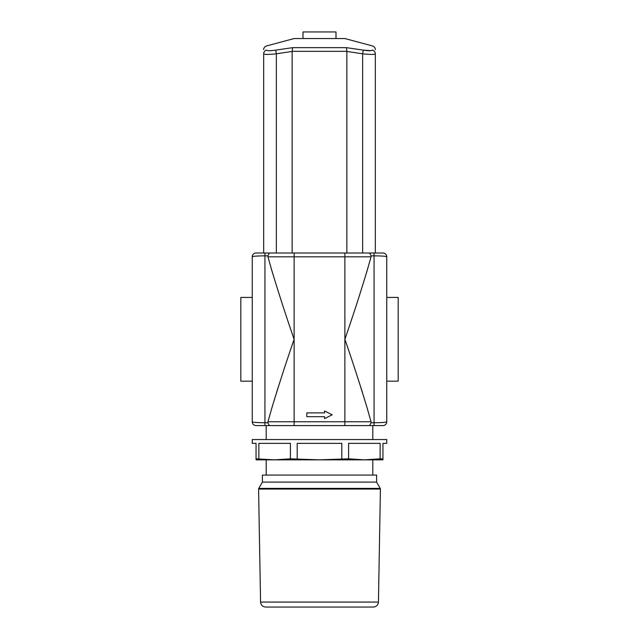 <?xml version="1.0" encoding="UTF-8"?>
<svg xmlns="http://www.w3.org/2000/svg" width="639" height="639" viewBox="0 0 639 639"><rect width="100%" height="100%" fill="white"/><g stroke="black" fill="none" stroke-linecap="round" stroke-linejoin="round"><path stroke-width="0.96" d="M372.801 425.59L372.801 439.544M372.801 459.848L372.801 475.073M344.876 425.59L344.876 421.78L294.124 421.78L294.124 425.59L269.394 425.59L267.869 422.738L264.937 422.738C257.142 422.683 252.916 422.363 252.245 421.78A3.81 3.81 0 0 0 256.047 425.59L382.953 425.59A3.81 3.81 0 0 0 386.755 421.78C386.084 422.363 381.858 422.683 374.063 422.738L371.131 422.738L371.043 421.78L371.131 422.738L369.606 425.59M262.397 482.102L376.603 482.102L376.603 475.073L262.397 475.073L262.397 482.102L258.763 488.404L380.237 488.404L380.413 489.059L258.587 489.059L258.763 488.404M376.603 482.102L380.237 488.404M378.44 602.066L260.56 602.066C260.904 605.101 262.597 606.762 265.64 607.05L373.36 607.05C376.403 606.762 378.096 605.101 378.44 602.066L380.413 489.059M335.994 38.548L335.994 31.95L303.006 31.95L303.006 38.548M292.59 47.653L275.728 50.122L276.352 53.804L292.135 51.44L292.59 47.653L346.41 47.653L346.865 51.44L362.648 53.804C370.324 54.619 374.55 54.619 375.333 53.804C375.333 48.356 375.333 48.356 375.333 53.804A3.81 3.754 -0 0 0 372.289 50.122L372.289 50.002M275.728 50.122C270.289 50.944 267.286 50.944 266.711 50.122A3.81 3.754 180 0 0 263.667 53.804C264.426 54.619 268.66 54.619 276.352 53.804L276.352 253.004M263.667 53.804C263.667 48.348 263.667 48.348 263.667 53.804L263.667 253.004M266.711 50.122C266.431 44.674 266.431 44.674 266.711 50.122M268.532 50.721L269.378 50.737M372.289 50.122C372.569 44.674 372.569 44.674 372.289 50.122C371.698 50.944 368.695 50.944 363.272 50.122L371.171 50.657M346.41 47.653L363.272 50.122L362.648 53.804L362.648 253.004M375.333 253.004L375.333 53.804M346.865 253.004L346.865 51.44M292.135 253.004L292.135 51.44M263.667 49.634C263.747 47.821 264.69 46.599 266.487 45.952L294.124 38.548L344.876 38.548L372.513 45.952C374.31 46.599 375.253 47.821 375.333 49.634M252.245 256.814C252.916 256.231 257.142 255.912 264.937 255.856L267.869 255.856L267.957 256.814L267.869 255.856L269.394 253.004L256.047 253.004A3.81 3.81 0 0 0 252.245 256.814L252.245 421.78M294.124 253.004L294.124 421.78L267.957 421.78L271.902 407.818C279.075 384.143 286.488 361.299 294.124 339.293C286.488 317.295 279.075 294.451 271.902 270.768L267.957 256.814L371.043 256.814L367.098 270.768C359.925 294.451 352.512 317.295 344.876 339.293C352.512 361.299 359.925 384.143 367.098 407.818L371.043 421.78L344.876 421.78L344.876 253.004L269.394 253.004M371.043 256.814L371.131 255.856L374.063 255.856C381.866 255.912 386.1 256.231 386.755 256.814L386.755 270.768L386.755 256.814A3.81 3.81 0 0 0 382.953 253.004L369.606 253.004L371.131 255.856M382.953 425.59A3.81 3.81 0 0 0 386.755 421.78L386.755 270.768M306.808 416.7L306.808 412.898L324.572 412.898L324.572 410.997L332.192 414.799L324.572 418.609L324.572 416.7L306.808 416.7M369.606 253.004L344.876 253.004M267.957 421.78L267.869 422.738M386.755 381.171L398.177 381.171L398.177 297.423L386.755 297.423M252.245 381.171L240.823 381.171L240.823 297.423L252.245 297.423M278.316 386.914L276.519 392.602M362.481 392.602L360.684 386.914M348.59 458.826L364.366 459.848L319.5 459.848L348.59 458.826L348.59 443.354L380.141 443.354L380.141 458.826L382.953 458.826L382.953 459.848L364.366 459.848L380.141 458.826M256.047 459.848L256.047 458.826L274.634 459.848L256.047 459.848M274.634 459.848L290.41 458.826L319.5 459.848L265.728 459.848M382.953 458.826L382.953 443.354L386.755 443.354L386.755 439.544L252.245 439.544L252.245 443.354L256.047 443.354L256.047 458.826M258.859 458.826L258.859 443.354L290.41 443.354L290.41 458.826M297.191 458.826L297.191 443.354L341.809 443.354L341.809 458.826M373.272 459.848L364.366 459.848M292.135 51.328L346.865 51.328M264.937 425.59L264.937 253.004M374.063 253.004L374.063 425.59M266.199 425.59L266.199 439.544M266.199 459.848L266.199 475.073M260.56 602.066L258.587 489.059"/></g></svg>
